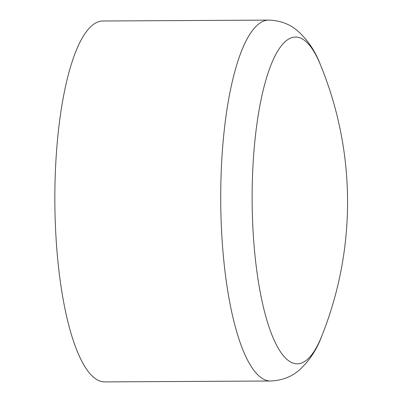<?xml version="1.0" encoding="UTF-8"?>
<svg xmlns="http://www.w3.org/2000/svg" width="402" height="402" viewBox="0 0 402 402"><rect width="100%" height="100%" fill="white"/><g stroke="black" fill="none" stroke-linecap="round" stroke-linejoin="round"><path stroke-width="0.6" d="M55.37 224.653A180.453 48.908 -90.3 0 1 102.781 20.999L268.652 20.1A180.453 48.908 -90.3 0 0 221.246 223.753A180.453 48.908 -90.3 0 0 270.611 381.001L104.736 381.9A180.453 48.908 -90.3 0 1 55.37 224.653M270.611 381.001C281.953 380.508 291.49 376.88 299.229 370.121C309.304 360.986 316.796 349.685 321.711 336.213A163.373 44.28 -90.3 0 1 252.607 221.412A163.373 44.28 -90.3 0 1 289.907 38.391A163.373 44.28 -90.3 0 1 320.238 64.33C315.178 50.913 307.56 39.692 297.385 30.668C289.581 23.994 280.003 20.472 268.652 20.1M321.711 336.213A360.906 360.906 0 0 0 320.238 64.33"/></g></svg>
